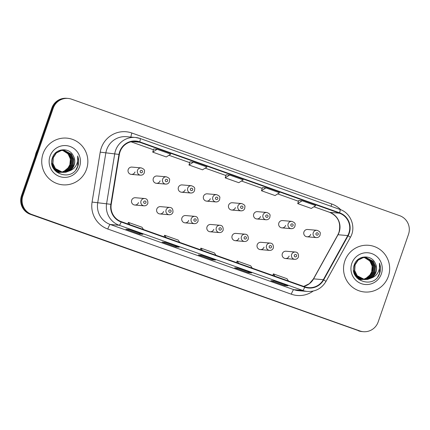 <?xml version="1.0" encoding="UTF-8"?>
<svg xmlns="http://www.w3.org/2000/svg" width="430" height="430" viewBox="0 0 430 430"><rect width="100%" height="100%" fill="white"/><g stroke="black" fill="none" stroke-linecap="round" stroke-linejoin="round"><path stroke-width="0.64" d="M159.879 213.941L169.189 214.742A3.66 3.601 -85.1 0 1 166.104 209.888A3.66 3.601 -85.1 0 1 169.818 207.443L160.508 206.642A3.66 3.601 94.9 0 0 156.794 209.087A3.66 3.601 94.9 0 0 159.879 213.941A3.66 3.601 94.9 0 0 163.594 211.501M184.986 222.853L194.296 223.654A3.66 3.601 -85.1 0 1 191.21 218.8A3.66 3.601 -85.1 0 1 194.919 216.36L185.615 215.559A3.66 3.601 94.9 0 0 181.901 217.999A3.66 3.601 94.9 0 0 184.986 222.853A3.66 3.601 94.9 0 0 188.7 220.413M210.093 231.77L219.397 232.571A3.66 3.601 -85.1 0 1 216.311 227.717A3.66 3.601 -85.1 0 1 220.026 225.272L210.721 224.471A3.66 3.601 94.9 0 0 207.007 226.911A3.66 3.601 94.9 0 0 210.093 231.77A3.66 3.601 94.9 0 0 213.807 229.33M235.199 240.682L244.503 241.483A3.66 3.601 -85.1 0 1 241.418 236.629A3.66 3.601 -85.1 0 1 245.132 234.189L235.823 233.388A3.66 3.601 94.9 0 0 232.114 235.828A3.66 3.601 94.9 0 0 235.199 240.682A3.66 3.601 94.9 0 0 238.908 238.242M260.3 249.599L269.61 250.4A3.66 3.601 -85.1 0 1 266.525 245.546A3.66 3.601 -85.1 0 1 270.239 243.1L260.929 242.3A3.66 3.601 94.9 0 0 257.215 244.74A3.66 3.601 94.9 0 0 260.3 249.599A3.66 3.601 94.9 0 0 264.015 247.153M285.407 258.511L294.717 259.311A3.66 3.601 -85.1 0 1 291.631 254.458A3.66 3.601 -85.1 0 1 295.346 252.018L286.036 251.217A3.66 3.601 94.9 0 0 282.322 253.657A3.66 3.601 94.9 0 0 285.407 258.511A3.66 3.601 94.9 0 0 289.121 256.07M134.773 205.024L144.082 205.83A3.66 3.601 -85.1 0 1 140.997 200.971A3.66 3.601 -85.1 0 1 144.711 198.531L135.402 197.73A3.66 3.601 94.9 0 0 131.693 200.17A3.66 3.601 94.9 0 0 134.773 205.024A3.66 3.601 94.9 0 0 138.487 202.584M156.396 183.304L165.7 184.104A3.66 3.601 -85.1 0 1 162.615 179.251A3.66 3.601 -85.1 0 1 166.329 176.805L157.02 176.004A3.66 3.601 94.9 0 0 153.311 178.45A3.66 3.601 94.9 0 0 156.396 183.304A3.66 3.601 94.9 0 0 160.105 180.863M181.498 192.215L190.807 193.016A3.66 3.601 -85.1 0 1 187.722 188.163A3.66 3.601 -85.1 0 1 191.436 185.722L182.126 184.922A3.66 3.601 94.9 0 0 178.412 187.362A3.66 3.601 94.9 0 0 181.498 192.215A3.66 3.601 94.9 0 0 185.212 189.775M206.604 201.132L215.914 201.933A3.66 3.601 -85.1 0 1 212.828 197.08A3.66 3.601 -85.1 0 1 216.543 194.634L207.233 193.833A3.66 3.601 94.9 0 0 203.519 196.274A3.66 3.601 94.9 0 0 206.604 201.132A3.66 3.601 94.9 0 0 210.318 198.687M231.711 210.044L241.015 210.845A3.66 3.601 -85.1 0 1 237.935 205.992A3.66 3.601 -85.1 0 1 241.644 203.551L232.34 202.75A3.66 3.601 94.9 0 0 228.626 205.191A3.66 3.601 94.9 0 0 231.711 210.044A3.66 3.601 94.9 0 0 235.425 207.604M256.817 218.961L266.122 219.762A3.66 3.601 -85.1 0 1 263.036 214.903A3.66 3.601 -85.1 0 1 266.75 212.463L257.446 211.662A3.66 3.601 94.9 0 0 253.732 214.102A3.66 3.601 94.9 0 0 256.817 218.961A3.66 3.601 94.9 0 0 260.526 216.516M281.919 227.873L291.228 228.674A3.66 3.601 -85.1 0 1 288.143 223.82A3.66 3.601 -85.1 0 1 291.857 221.38L282.548 220.579A3.66 3.601 94.9 0 0 278.839 223.019A3.66 3.601 94.9 0 0 281.919 227.873A3.66 3.601 94.9 0 0 285.633 225.433M307.025 236.79L316.335 237.591A3.66 3.601 -85.1 0 1 313.25 232.732A3.66 3.601 -85.1 0 1 316.964 230.292L307.654 229.491A3.66 3.601 94.9 0 0 303.94 231.931A3.66 3.601 94.9 0 0 307.025 236.79A3.66 3.601 94.9 0 0 310.739 234.345M131.29 174.386L140.594 175.187A3.66 3.601 -85.1 0 1 137.509 170.334A3.66 3.601 -85.1 0 1 141.223 167.893L131.919 167.093A3.66 3.601 94.9 0 0 128.204 169.533A3.66 3.601 94.9 0 0 131.29 174.386A3.66 3.601 94.9 0 0 135.004 171.946M43.038 153.757A23.435 23.059 94.9 0 0 62.78 184.83A23.435 23.059 94.9 0 0 86.543 169.2A23.435 23.059 94.9 0 0 66.8 138.127A23.435 23.059 94.9 0 0 43.038 153.757A23.435 23.059 94.9 0 0 62.78 184.83A23.435 23.059 94.9 0 0 86.543 169.2A23.435 23.059 94.9 0 0 66.8 138.127A23.435 23.059 94.9 0 0 43.038 153.757M344.849 260.919A23.435 23.059 94.9 0 0 364.592 291.991A23.435 23.059 94.9 0 0 388.354 276.366A23.435 23.059 94.9 0 0 368.612 245.293A23.435 23.059 94.9 0 0 344.849 260.919A23.435 23.059 94.9 0 0 364.592 291.991A23.435 23.059 94.9 0 0 388.354 276.366A23.435 23.059 94.9 0 0 368.612 245.293A23.435 23.059 94.9 0 0 344.849 260.919M120.024 151.838A15.625 15.373 -85.1 0 1 139.632 142.239L339.48 213.199A15.625 15.373 -85.1 0 1 347.762 235.581L323.333 279.699A15.625 15.373 -85.1 0 1 304.832 286.815L121.287 221.643A15.625 15.373 -85.1 0 1 111.225 204.384L119.357 154.477A15.625 15.373 -85.1 0 1 120.024 151.838M119.658 151.709A16.017 15.759 94.9 0 0 118.976 154.413L110.849 204.325A16.017 15.759 94.9 0 0 121.158 222.014L304.703 287.186A16.017 15.759 94.9 0 0 323.672 279.892L348.101 235.769A16.017 15.759 94.9 0 0 339.609 212.828L139.761 141.868A16.017 15.759 94.9 0 0 119.658 151.709M68.069 98.432L66.677 98.309A14.647 14.41 94.9 0 0 51.826 108.075L21.5 195.655A14.647 14.41 94.9 0 0 30.304 214.307L359.093 330.863A14.647 14.41 94.9 0 0 362.624 331.632A14.647 14.41 94.9 0 1 359.093 330.863L31.003 214.366L359.792 330.923A14.647 14.41 94.9 0 0 378.174 321.925L408.5 234.345A14.647 14.41 94.9 0 0 399.696 215.693L71.6 99.196A14.647 14.41 94.9 0 0 53.218 108.199L22.892 195.774A14.647 14.41 94.9 0 0 31.696 214.43L359.792 330.923M21.5 195.655L22.193 195.714A14.647 14.41 94.9 0 0 31.003 214.366A14.647 14.41 94.9 0 1 22.193 195.714L52.519 108.134L22.193 195.714L22.892 195.774M67.376 98.368A14.647 14.41 94.9 0 0 52.519 108.134A14.647 14.41 94.9 0 1 67.376 98.368M298.7 200.482L302.139 200.778L297.721 203.616L298.7 200.482M262.445 187.609L265.89 187.905L261.467 190.743L262.445 187.609M153.682 148.995L157.127 149.291L152.709 152.123L153.682 148.995M189.936 161.863L193.382 162.164L188.958 164.996L189.936 161.863M226.191 174.736L229.636 175.037L225.212 177.869L226.191 174.736M287.966 285.81L284.483 285.509L270.889 280.683L274.367 280.978L287.966 285.81A3.908 0.677 -70.5 0 1 287.933 285.8L274.356 280.978M179.202 247.191L175.725 246.89L162.131 242.063L165.609 242.364L179.202 247.191A3.908 0.677 -70.5 0 1 179.176 247.185L165.593 242.364M142.953 234.318L139.471 234.017L125.877 229.19L129.355 229.491L142.953 234.318A3.908 0.677 -70.5 0 1 142.921 234.312L129.339 229.491M251.711 272.937L248.234 272.636L234.635 267.809L238.118 268.11L251.711 272.937A3.908 0.677 -70.5 0 1 251.679 272.926L238.102 268.105M215.457 260.064L211.979 259.763L198.386 254.936L201.863 255.237L215.457 260.064A3.908 0.677 -70.5 0 1 215.43 260.059L201.847 255.232M297.721 203.616L311.315 208.442L315.738 205.604L302.139 200.778M188.958 164.996L202.557 169.823L206.975 166.99L193.382 162.164M152.709 152.123L166.302 156.95L170.721 154.117L157.127 149.291M261.467 190.743L275.06 195.569L279.484 192.731L265.89 187.905M225.212 177.869L238.806 182.696L243.229 179.864L229.636 175.037M211.979 259.763L212.264 258.935M248.234 272.636L248.518 271.808M139.471 234.017L139.761 233.189M175.725 246.89L176.015 246.062M284.483 285.509L284.773 284.676M216.005 255.275L214.473 252.964L200.88 248.137L200.289 249.696M202.412 250.448L200.88 248.137M179.751 242.407L178.219 240.096L164.625 235.269L164.034 236.822M166.157 237.575L164.625 235.269M143.502 229.534L141.97 227.223L128.371 222.396L127.78 223.949M129.903 224.707L128.371 222.396M252.259 268.148L250.728 265.837L237.134 261.01L236.543 262.569M238.666 263.321L237.134 261.01M288.514 281.021L286.982 278.71L273.389 273.883L272.792 275.442M274.921 276.194L273.389 273.883M358.4 330.804A14.647 14.41 94.9 0 0 361.931 331.568L363.323 331.691M37.405 149.721A24.413 24.021 94.9 0 0 36.045 152.908A24.413 24.021 94.9 0 0 35.142 156.257M63.102 150.312L69.16 153.94L71.498 159.078L70.977 164.765L67.709 169.479L62.543 171.957L61.221 172.124M61.081 172.129L60.662 172.145M60.522 172.145L60.109 172.14M59.969 172.134L55.131 170.753M62.963 150.317L68.886 153.913L71.224 159.052L70.697 164.744L67.429 169.458L62.269 171.93L61.087 172.091M60.947 172.097L60.528 172.118M60.388 172.124L59.969 172.118M59.829 172.118L59.415 172.091M59.555 172.107L55.352 170.989M63.656 150.317L70.267 154.037L72.606 159.17L72.079 164.862L68.811 169.576L63.651 172.048L61.77 172.242M61.63 172.242L61.21 172.236M61.076 172.231L53.793 169.011M63.516 150.312L69.993 154.01L72.326 159.148L71.805 164.835L68.537 169.554L63.371 172.027L61.63 172.215M61.49 172.215L61.076 172.215M60.936 172.21L60.522 172.188M60.657 172.199L54.212 169.624M69.456 170.887A11.04 10.857 94.9 0 0 73.358 155.913C69.483 146.985 55.551 148.216 52.61 157.321C46.01 173.005 71.617 182.54 77.588 166.974L77.878 166.2C79.023 162.766 78.948 159.369 77.642 156.004C78.249 159.379 77.696 162.578 75.986 165.609C74.476 168.162 72.299 169.925 69.456 170.887L65.86 172.242L62.866 172.392L55.432 168.587L52.911 163.432L53.25 157.729L56.335 152.999L61.313 150.511L64.21 150.35L71.375 154.128L73.707 159.267L73.186 164.959L69.918 169.673L64.753 172.145L62.318 172.328M64.07 150.339L71.095 154.107L73.433 159.245L72.906 164.932L69.638 169.646L64.478 172.124L61.764 172.296L54.325 168.49L51.804 163.341M62.038 172.306L61.624 172.285M61.764 172.296L54.051 168.469L52.245 165.593M73.358 155.913C74.874 158.896 75.094 161.933 74.014 165.029L70.746 169.743L65.58 172.215L62.732 172.376M62.866 172.392L55.153 168.565L52.632 163.411L52.971 157.708L56.056 152.972L61.033 150.484L63.936 150.328M62.543 150.339L68.058 153.843L70.396 158.982L69.87 164.668L68.177 167.738L63.731 171.549M68.177 167.738A11.04 10.857 94.9 0 0 66.043 152.15L62.398 150.355M60.399 150.145L62.001 150.161M60.56 150.102L61.727 150.135M58.227 151.011L60.205 150.414L63.108 150.253M59.211 150.559L62.828 150.231M61.775 172.269L57.082 172.516M50.014 156.23A15.921 15.663 94.9 0 0 59.587 176.51A15.921 15.663 94.9 0 0 79.566 166.727A15.921 15.663 94.9 0 0 69.993 146.447A15.921 15.663 94.9 0 0 50.014 156.23M77.642 156.004L77.749 166.19L75.959 169.64M364.909 257.479L370.972 261.101L373.31 266.24L372.783 271.932L369.515 276.646L364.355 279.118L363.027 279.285M362.888 279.296L362.474 279.306M362.334 279.312L361.915 279.301M361.775 279.296L356.943 277.92M364.769 257.479L370.698 261.08L373.03 266.218L372.509 271.905L369.241 276.619L364.076 279.097L362.893 279.253M362.753 279.263L362.334 279.28M362.194 279.285L361.781 279.285M361.641 279.28L361.227 279.258M361.361 279.269L357.158 278.151M365.468 257.479L372.074 261.198L374.412 266.337L373.89 272.023L370.622 276.737L365.457 279.215L363.576 279.403M363.436 279.403L363.022 279.398M362.882 279.392L355.605 276.178M365.328 257.479L371.8 261.177L374.138 266.31L373.611 272.002L370.343 276.716L365.183 279.188L363.441 279.376M363.302 279.382L362.882 279.376M362.743 279.376L362.329 279.349M362.469 279.366L356.024 276.786M371.262 278.049A11.04 10.857 94.9 0 0 375.17 263.079C371.289 254.151 357.362 255.382 354.417 264.482C347.822 280.166 373.428 289.702 379.394 274.136L379.69 273.362C380.835 269.933 380.754 266.53 379.454 263.165C380.055 266.541 379.502 269.744 377.798 272.771C376.288 275.329 374.105 277.087 371.262 278.049L367.666 279.403L364.678 279.554L357.239 275.748L354.718 270.599L355.056 264.891L358.142 260.161L363.119 257.672L366.016 257.511L373.181 261.295L375.519 266.428L374.992 272.12L371.724 276.834L366.564 279.306L364.124 279.495M363.99 279.489L356.137 275.657L353.616 270.502M365.882 257.5L372.907 261.268L375.239 266.406L374.718 272.093L371.45 276.812L366.285 279.285L363.99 279.473M363.85 279.468L363.436 279.446M363.57 279.457L355.857 275.63L354.051 272.754M375.17 263.079C376.68 266.057 376.9 269.094 375.82 272.19L372.552 276.904L367.392 279.382L364.538 279.543M364.678 279.554L356.964 275.727L354.444 270.572L354.782 264.869L357.867 260.139L362.845 257.645L365.742 257.489M364.35 257.505L369.864 261.01L372.203 266.143L371.681 271.835L369.988 274.899L365.538 278.715M369.988 274.899A11.04 10.857 94.9 0 0 367.854 259.311L364.21 257.516M362.21 257.307L363.807 257.323M362.366 257.264L363.533 257.301M360.039 258.177L362.017 257.575L364.914 257.419M361.023 257.721L364.64 257.393M363.581 279.43L358.889 279.677M351.826 263.397A15.921 15.663 94.9 0 0 361.394 283.671A15.921 15.663 94.9 0 0 381.378 273.888A15.921 15.663 94.9 0 0 371.805 253.614A15.921 15.663 94.9 0 0 351.826 263.397M379.454 263.165L379.561 273.351L377.771 276.807M347.762 235.581L338.023 234.737A15.625 15.373 94.9 0 0 329.735 212.355L313.948 206.749M303.725 286.423A15.625 15.373 94.9 0 0 313.594 278.86L338.023 234.737A8.788 0.65 -151 0 0 337.867 234.775L338.98 232.275C341.194 222.907 338.087 216.263 329.67 212.345A8.788 1.521 -70.5 0 0 329.735 212.355L339.48 213.199M139.632 142.239L132.015 141.583M313.147 291.083A24.413 24.021 -85.1 0 1 291.346 294.201L107.801 229.029A24.413 24.021 -85.1 0 1 92.084 202.062L100.212 152.15A24.413 24.021 -85.1 0 1 131.892 133.026L331.74 203.987A4.88 0.844 -70.5 0 0 331.062 206.287M331.74 203.987A24.413 24.021 -85.1 0 1 340.78 209.759M304.703 287.186A4.88 0.844 109.5 0 1 302.72 290.433L119.174 225.261A19.533 19.216 -85.1 0 1 106.597 203.686L114.729 153.779A19.533 19.216 -85.1 0 1 115.562 150.478A19.533 19.216 -85.1 0 1 135.364 137.455A19.533 19.216 -85.1 0 1 140.073 138.476A4.88 0.844 109.5 0 1 140.11 138.487A4.88 0.844 109.5 0 1 139.761 141.868M339.609 212.828A4.88 0.844 -70.5 0 0 339.958 209.448L140.11 138.487L135.364 137.455L126.458 136.692A19.533 19.216 94.9 0 0 106.656 149.71A19.533 19.216 94.9 0 0 105.823 153.01L97.691 202.917A19.533 19.216 94.9 0 0 110.268 224.492L293.814 289.664A19.533 19.216 94.9 0 0 298.522 290.685L307.428 291.454A19.533 19.216 -85.1 0 1 302.72 290.433L293.814 289.664A4.88 0.844 -70.5 0 0 291.346 294.201M118.976 154.413L100.212 152.15M107.801 229.029A4.88 0.844 -70.5 0 1 110.268 224.492L119.174 225.261A4.88 0.844 -70.5 0 0 121.158 222.014M323.672 279.892A4.88 0.36 29 0 1 325.935 281.516L350.364 237.392C356.341 227.379 350.982 212.957 339.958 209.448A4.88 0.844 -70.5 0 0 339.92 209.437M92.084 202.062L110.849 204.325M348.101 235.769A4.88 0.36 29 0 1 350.364 237.392M53.218 108.199L51.826 108.075M31.696 214.43L30.304 214.307M131.892 133.026A4.88 0.844 -70.5 0 0 130.946 137.073M323.333 279.699L313.594 278.86A8.788 0.65 -151 0 0 313.438 278.898L337.867 234.775M298.458 201.251L277.694 193.882L298.452 201.261M262.203 188.378L241.445 181.008L262.203 188.388M225.949 175.504L205.191 168.135L225.949 175.515M189.695 162.631L168.936 155.262L189.695 162.642M153.446 149.764L130.999 141.792L153.44 149.769M140.212 171.178A1.22 1.199 94.9 0 0 140.943 172.731A1.22 1.199 94.9 0 0 142.475 171.984A1.22 1.199 94.9 0 0 141.744 170.425A1.22 1.199 94.9 0 0 140.212 171.178M145.963 202.621A1.22 1.199 94.9 0 0 145.232 201.063A1.22 1.199 94.9 0 0 143.701 201.815A1.22 1.199 94.9 0 0 144.432 203.369A1.22 1.199 94.9 0 0 145.963 202.621M165.319 180.089A1.22 1.199 94.9 0 0 166.05 181.648A1.22 1.199 94.9 0 0 167.582 180.896A1.22 1.199 94.9 0 0 166.851 179.342A1.22 1.199 94.9 0 0 165.319 180.089M190.42 189.006A1.22 1.199 94.9 0 0 191.156 190.56A1.22 1.199 94.9 0 0 192.688 189.807A1.22 1.199 94.9 0 0 191.952 188.254A1.22 1.199 94.9 0 0 190.42 189.006M215.527 197.918A1.22 1.199 94.9 0 0 216.263 199.472A1.22 1.199 94.9 0 0 217.795 198.725A1.22 1.199 94.9 0 0 217.059 197.171A1.22 1.199 94.9 0 0 215.527 197.918M240.633 206.835A1.22 1.199 94.9 0 0 241.37 208.389A1.22 1.199 94.9 0 0 242.902 207.636A1.22 1.199 94.9 0 0 242.165 206.083A1.22 1.199 94.9 0 0 240.633 206.835M171.07 211.533A1.22 1.199 94.9 0 0 170.334 209.98A1.22 1.199 94.9 0 0 168.802 210.727A1.22 1.199 94.9 0 0 169.538 212.286A1.22 1.199 94.9 0 0 171.07 211.533M196.177 220.445A1.22 1.199 94.9 0 0 195.44 218.892A1.22 1.199 94.9 0 0 193.908 219.644A1.22 1.199 94.9 0 0 194.645 221.197A1.22 1.199 94.9 0 0 196.177 220.445M221.278 229.362A1.22 1.199 94.9 0 0 220.547 227.809A1.22 1.199 94.9 0 0 219.015 228.556A1.22 1.199 94.9 0 0 219.746 230.109A1.22 1.199 94.9 0 0 221.278 229.362M265.74 215.747A1.22 1.199 94.9 0 0 266.471 217.3A1.22 1.199 94.9 0 0 268.003 216.553A1.22 1.199 94.9 0 0 267.272 215A1.22 1.199 94.9 0 0 265.74 215.747M290.847 224.664A1.22 1.199 94.9 0 0 291.578 226.218A1.22 1.199 94.9 0 0 293.11 225.465A1.22 1.199 94.9 0 0 292.379 223.912A1.22 1.199 94.9 0 0 290.847 224.664M315.948 233.576A1.22 1.199 94.9 0 0 316.684 235.129A1.22 1.199 94.9 0 0 318.216 234.382A1.22 1.199 94.9 0 0 317.48 232.823A1.22 1.199 94.9 0 0 315.948 233.576M246.385 238.274A1.22 1.199 94.9 0 0 245.654 236.72A1.22 1.199 94.9 0 0 244.122 237.473A1.22 1.199 94.9 0 0 244.853 239.026A1.22 1.199 94.9 0 0 246.385 238.274M271.491 247.191A1.22 1.199 94.9 0 0 270.755 245.637A1.22 1.199 94.9 0 0 269.223 246.385A1.22 1.199 94.9 0 0 269.959 247.938A1.22 1.199 94.9 0 0 271.491 247.191M296.598 256.103A1.22 1.199 94.9 0 0 295.862 254.549A1.22 1.199 94.9 0 0 294.33 255.302A1.22 1.199 94.9 0 0 295.066 256.855A1.22 1.199 94.9 0 0 296.598 256.103M307.428 291.454C315.512 291.798 321.683 288.487 325.935 281.516M303.704 286.418L309.31 283.709L313.438 278.898M329.67 212.345L313.938 206.76M140.594 175.187C142.405 175.23 143.652 174.413 144.351 172.742C144.152 171.059 146.017 169.818 141.223 167.893M144.711 198.531C146.99 198.692 148.033 200.31 147.834 203.379C147.141 205.051 145.888 205.868 144.082 205.83M165.7 184.104C167.506 184.142 168.759 183.33 169.452 181.659C169.259 179.976 171.124 178.735 166.329 176.805M190.807 193.016C192.613 193.059 193.865 192.242 194.559 190.571C194.365 188.888 196.23 187.647 191.436 185.722M215.914 201.933C217.72 201.971 218.972 201.159 219.666 199.488C219.472 197.805 221.337 196.558 216.543 194.634M241.015 210.845C242.826 210.888 244.079 210.071 244.772 208.4C244.573 206.717 246.444 205.475 241.644 203.551M169.818 207.443C172.097 207.609 173.139 209.222 172.941 212.296C172.247 213.968 170.995 214.78 169.189 214.742M194.919 216.36C197.203 216.521 198.246 218.139 198.047 221.208C197.354 222.88 196.101 223.697 194.296 223.654M220.026 225.272C222.31 225.438 223.353 227.051 223.154 230.125C222.46 231.797 221.208 232.608 219.397 232.571M266.122 219.762C267.933 219.8 269.18 218.983 269.879 217.311C269.68 215.634 271.545 214.387 266.75 212.463M291.228 228.674C293.034 228.717 294.287 227.9 294.98 226.228C294.786 224.546 296.652 223.304 291.857 221.38M316.335 237.591C318.141 237.629 319.393 236.812 320.087 235.14C319.893 233.458 321.758 232.216 316.964 230.292M245.132 234.189C247.411 234.35 248.454 235.968 248.26 239.037C247.562 240.709 246.309 241.526 244.503 241.483M270.239 243.1C272.518 243.262 273.561 244.88 273.362 247.949C272.668 249.62 271.416 250.437 269.61 250.4M295.346 252.018C297.625 252.179 298.667 253.797 298.468 256.866C297.775 258.537 296.523 259.354 294.717 259.311"/></g></svg>
